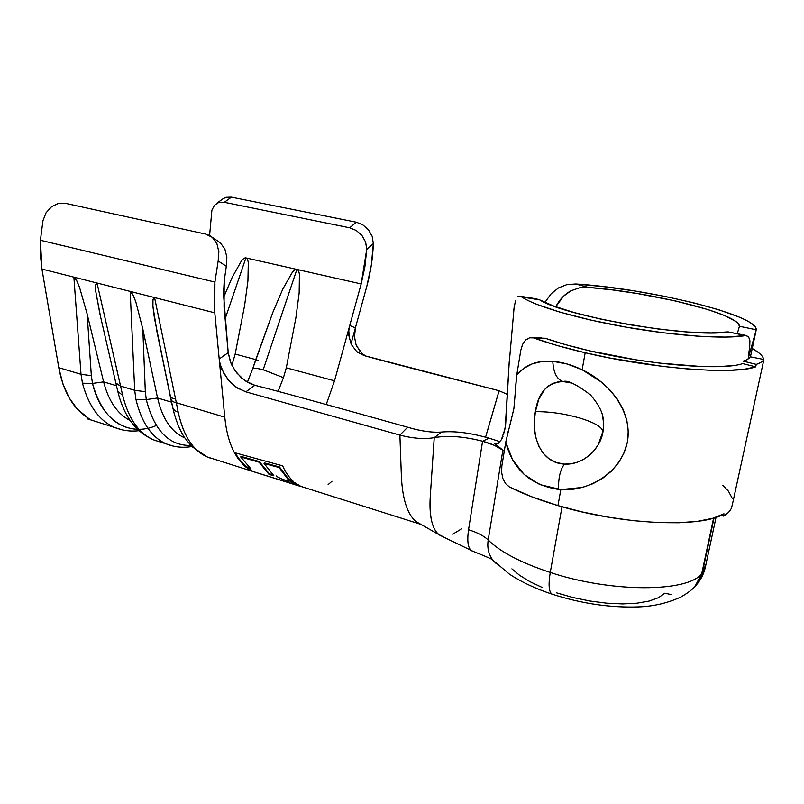 <?xml version="1.0" encoding="UTF-8"?>
<svg xmlns="http://www.w3.org/2000/svg" width="804" height="804" viewBox="0 0 804 804"><rect width="100%" height="100%" fill="white"/><g stroke="black" fill="none" stroke-linecap="round" stroke-linejoin="round"><path stroke-width="1.21" d="M694.827 586.699L699.892 579.292L701.711 573.744C687.52 592.488 611 592.689 550.258 572.458C548.298 584.407 548.83 591.613 551.856 594.066L552.951 594.457L551.856 594.066C548.83 591.613 548.298 584.407 550.258 572.458C611 592.689 687.52 592.488 701.711 573.744L713.62 518.047L701.711 573.744L694.847 586.679M562.016 506.771L550.258 572.458L562.016 506.771M247.361 382.222L252.567 369.096C253.2 367.86 256.727 368.081 263.169 369.78C256.577 368.051 253.039 367.85 252.546 369.187M485.586 437.155L499.093 390.744C384.051 361.328 376.202 358.936 364.252 355.639L356.685 351.559L351.237 344.403L348.785 335.288L348.835 330.404L349.73 325.519L355.388 327.871L350.986 343.881L366.745 286.576L371.327 265.119L373.337 243.602L366.714 249.511L373.337 243.602L372.162 236.296L368.393 229.713L362.745 224.798L356.283 222.195L362.745 224.798L368.393 229.713L372.162 236.296L373.337 243.602C372.845 257.963 370.654 272.285 366.745 286.576L355.388 327.871L349.73 325.519L361.167 283.933L364.905 266.767L366.714 249.511L365.649 242.104L361.911 235.431L356.232 230.446L349.71 227.793L356.283 222.195L349.71 227.793L224.326 202.296L218.829 202.417L214.547 205.141L211.904 210.115L209.593 235.502L211.904 210.115L214.547 205.141L218.829 202.417L224.326 202.296L231.411 197.161L356.283 222.195L231.411 197.161L225.934 197.302L222.728 198.99L225.934 197.302L231.411 197.161L224.326 202.296L349.71 227.793L356.232 230.446L361.911 235.431L365.649 242.104L366.714 249.511L361.167 283.933L245.893 257.913L225.12 318.856L245.893 257.913C247.069 258.184 247.873 259.792 248.295 262.727L247.923 280.908L244.627 305.309L235.17 354.072L232.376 363.659L235.17 354.072L255.762 359.619L272.878 312.264L282.787 289.088L292.103 272.697C294.063 270.244 295.651 269.149 296.887 269.42C298.123 269.702 298.967 271.36 299.42 274.375L299.158 292.978L295.862 317.942L286.294 367.83L283.47 377.649L286.294 367.83L334.524 380.815L361.167 283.933L296.887 269.42L263.169 369.78L296.887 269.42C295.661 269.149 294.063 270.244 292.103 272.697L282.787 289.088L272.878 312.264L252.567 369.106M253.893 365.187L255.762 359.619L235.17 354.072L244.627 305.309L247.923 280.908L248.295 262.727C247.863 259.782 247.069 258.184 245.893 257.913C244.717 257.652 243.18 258.727 241.29 261.139L232.266 277.179L223.532 297.611L232.266 277.179L241.29 261.139C243.18 258.727 244.717 257.652 245.893 257.913L296.887 269.42C298.113 269.702 298.957 271.35 299.42 274.375L299.158 292.978L295.862 317.942L286.294 367.83L334.524 380.815L326.233 404.523M504.198 432.783L505.676 424.17L509.264 361.237L505.183 428.371L501.374 439.738L497.797 443.627L494.219 443.155L502.872 450.18L494.581 445.416L482.581 441.235L489.033 438.17C470.772 432.914 454.953 430.874 441.557 432.039L434.23 437.647C424.512 439.356 413.065 438.512 399.889 435.105L401.397 476.601L399.889 435.105L245.843 391.849L399.889 435.105L407.658 427.215C279.078 391.216 269.39 389.056 254.868 385.317L245.843 391.849L236.155 387.247L227.864 379.398L221.954 369.518L220.155 364.252L219.201 358.986L228.205 352.665L224.035 306.917L224.215 280.787L226.316 266.275L224.215 280.787L223.512 294.153L228.205 352.665L219.201 358.986L214.789 312.826L154.579 297.58L214.789 312.826L214.909 282.063L40.421 240.255L41.939 269.049L154.579 297.58L176.327 402.724L224.768 417.175L214.789 312.826L214.125 297.802L214.909 282.063L218.165 260.968L226.316 266.275L226.859 257.149L224.829 248.908L220.256 242.748L217.462 240.868M175.573 399.065L170.699 397.618L175.573 399.065M121.726 429.738L114.801 427.537C99.405 420.874 88.621 406.1 82.46 383.217L81.013 374.302L58.782 367.669C63.275 391.458 72.742 408.03 87.194 417.407L89.656 419.286L87.063 418.763L93.415 420.733L87.063 418.763L87.495 417.598L87.063 418.763L89.656 419.276L77.445 409.216L69.234 397.98L62.913 383.98L58.782 367.669L41.939 269.049L40.381 254.948L40.421 240.255L42.944 220.688L40.421 240.255L214.909 282.063L218.165 260.968L218.849 251.813L216.869 243.532L212.306 237.341L205.643 234.075L65.184 203.281L205.643 234.075L209.512 235.471L212.306 237.341L216.869 243.532L218.849 251.813L218.165 260.968L226.316 266.275L226.859 257.149L224.829 248.908L220.256 242.748L212.427 237.451M156.267 440.893C140.037 435.165 128.841 419.989 122.67 395.367L120.59 386.101L134.7 390.312L130.188 291.4L97.013 282.998L122.67 395.367C128.399 418.522 138.72 433.366 153.624 439.888L166.398 443.959C151.665 437.476 141.504 422.613 135.916 399.367L134.7 390.312L120.59 386.101L115.836 383.005M255.712 359.75L258.325 360.453L255.712 359.75M173.021 446.059L166.398 443.959C174.609 447.185 183.061 448.049 191.754 446.552M58.782 367.669L81.013 374.302L73.878 277.139L41.939 269.049L58.782 367.669M46.039 212.779L42.944 220.688L46.039 212.779L51.516 206.759L46.039 212.779M58.31 203.452L51.516 206.759L58.31 203.452L65.184 203.281L58.31 203.452M219.201 358.986L224.768 417.175C226.185 431.356 229.391 443.175 234.386 452.622L282.666 465.848C285.189 471.858 288.807 477.104 293.52 481.606L288.596 480.119L279.109 467.516L264.054 463.466L273.903 475.797L269.028 474.41L259.049 462.189L240.697 456.963L251.039 468.973L246.346 467.486L253.079 471.546L297.601 485.536L297.822 484.862L297.601 485.536L301.138 486.531L253.069 471.536L243.532 465.044L238.004 458.561L234.386 452.622C229.391 443.175 226.185 431.356 224.768 417.175L176.327 402.724L178.207 412.15C183.312 435.657 192.95 450.582 207.12 456.913L191.513 446.3L184.247 437.175C179.161 429.004 175.342 419.145 172.78 407.608L174.669 415.427M230.798 362.895L232.376 363.659L231.843 365.197M137.564 429.276C115.887 428.241 100.872 412.954 92.51 383.428L103.615 381.89C108.661 401.216 117.495 414.07 130.117 420.442C117.495 414.07 108.661 401.216 103.615 381.89L87.144 314.002L91.334 375.669L92.5 383.428L103.615 381.89L116.459 385.719L103.615 381.89L87.144 314.002L79.566 287.41L87.144 314.002L91.334 375.669L81.013 374.302L82.46 383.217C89.093 407.558 100.781 422.673 117.525 428.572M100.58 316.796L95.776 291.581L95.586 284.897L97.013 282.998L73.878 277.139L76.41 280.013L79.566 287.41L76.993 281.139L73.878 277.139L81.013 374.302L91.334 375.669L92.5 383.428L82.46 383.217L92.5 383.428C101.445 421.376 129.645 437.255 156.338 425.527M117.746 391.257L122.67 395.367L117.776 391.377L99.837 313.57L95.776 291.581L95.515 285.561L97.013 282.998L120.59 386.101L115.887 383.227L99.837 313.57M283.47 377.649L263.169 369.78L283.47 377.649L278.094 391.367M172.79 407.668L171.483 402.151L157.564 398L142.8 328.977L145.323 391.719L146.278 399.608C154.197 430.522 169.011 445.808 190.699 445.456C169.011 445.808 154.197 430.522 146.288 399.608L157.564 398C162.468 418.914 171.503 432.2 184.679 437.828M169.011 444.954C152.961 439.285 141.936 424.09 135.916 399.367L134.7 390.312L130.188 291.4L133.343 295.5L135.826 301.892L142.8 328.977L157.564 398L171.483 402.151L154.338 317.6L152.911 306.294L152.981 299.49L154.579 297.58L130.188 291.4L132.76 294.344L135.826 301.892L142.8 328.977L145.323 391.719L134.7 390.312L145.323 391.719L146.278 399.608L135.916 399.367L146.288 399.608L157.564 398C162.418 418.753 171.363 431.989 184.387 437.718L184.649 437.798M171.483 402.151L157.182 332.846L172.79 407.638C173.373 409.688 175.171 411.196 178.207 412.15C175.161 411.186 173.352 409.678 172.78 407.608M209.633 457.888C194.186 452.401 183.704 437.155 178.207 412.15L176.327 402.724C173.312 402.121 171.564 401.025 171.081 399.427L172.77 407.578M176.327 402.724L154.579 297.58L152.881 300.163L152.911 306.294L157.051 332.203L171.081 399.427C171.564 401.025 173.312 402.121 176.327 402.724M153.624 439.888C135.745 432.13 123.796 415.959 117.776 391.377L117.716 391.086M359.89 351.217L355.951 344.363L354.393 336.283L355.388 327.871L354.453 337.459M356.825 346.444L362.142 353.539L365.699 356.041M294.978 482.822L290.063 481.335L295.329 484.591L295.56 483.928L292.083 481.948L295.56 483.928L295.329 484.591L253.531 471.737L295.329 484.591L290.063 481.335L294.978 482.822L300.857 486.41L306.304 488.108M349.73 325.519L334.524 380.815M236.828 373.036L245.14 380.825L254.868 385.317L249.722 383.468L241.692 378.141L235.029 370.634L230.376 361.81L228.205 352.665L230.919 363.177M220.145 364.242L223.844 373.388L229.763 381.619L237.331 388.03L245.843 391.849L254.868 385.317C269.39 389.056 279.078 391.216 407.658 427.215C420.643 431.125 431.939 432.733 441.557 432.039C454.953 430.874 470.772 432.914 489.033 438.17L500.058 441.677L489.033 438.17L482.581 441.235C491.807 443.828 498.57 446.803 502.872 450.18L488.189 539.997C500.239 551.926 520.932 562.74 550.258 572.458C520.932 562.74 500.239 551.926 488.189 539.997C487.043 547.825 488.601 554.549 492.882 560.167L495.978 563.373L492.882 560.167C488.601 554.549 487.043 547.825 488.189 539.997C484.078 536.017 477.536 532.59 468.541 529.725L482.581 441.235C463.898 436.441 447.778 435.245 434.23 437.647C447.778 435.245 463.898 436.441 482.581 441.235L468.541 529.725C466.953 541.172 467.968 548.177 471.606 550.73L472.641 551.112M357.589 352.293L364.252 355.639L499.093 390.744L507.244 394.332L499.093 390.744L487.033 432.361M745.378 335.59C725.781 339.268 676.687 336.022 626.999 327.318C577.272 318.625 535.052 306.053 521.876 297.008L521.866 297.008C525.183 299.259 530.117 301.691 536.66 304.314L560.328 312.274L591.352 320.203L626.999 327.318L663.712 332.836L697.701 336.203L725.771 337.127L745.388 335.59L728.112 331.881L711.108 332.906L687.691 332.002L659.853 329.228L629.864 324.776L600.477 319.047L574.388 312.615L553.665 306.043L539.615 299.842L521.866 297.008L539.615 299.842C564.368 316.304 693.189 338.625 728.102 331.881L746.323 335.519M518.238 296.284L521.876 297.008L518.047 296.374M515.475 300.616L513.806 309.61M502.952 436.461L501.374 439.738L497.797 443.627L494.219 443.155L498.269 443.356L494.219 443.155L504.259 451.265M748.243 356.092L749.68 347.579L749.911 340.755L748.524 336.564L745.388 335.59L748.524 336.564L749.911 340.755L749.68 347.64M535.936 298.776L539.625 299.842M511.887 568.85L519.575 575.292L529.836 581.614L542.348 587.563M556.669 592.89L572.981 597.533L589.935 601.02L606.769 603.181L622.698 603.904L637.019 603.181L649.119 601.07L658.506 597.684L664.868 593.211L670.898 594.538M705.721 564.77L702.234 573.151L714.052 517.917L702.234 573.151L705.57 566.197L716.052 517.274M696.083 585.312L700.415 578.689L702.234 573.151L696.093 585.302M502.872 450.18L488.189 539.997C484.078 536.017 477.536 532.59 468.541 529.725M756.242 329.781L755.408 332.806L756.242 329.781L739.429 326.273L737.318 333.59L739.429 326.273C739.74 313.801 649.722 291.862 588.327 287.4L575.744 283.983L588.317 287.4L612.387 289.902L637.763 293.601L675.481 300.947L708.183 309.64L724.726 315.61L735.539 321.298L738.394 323.901L739.429 326.273L756.242 329.781L755.257 326.947L751.941 323.811C748.966 321.65 744.635 319.359 738.916 316.957L718.826 309.771L693.37 302.746L664.446 296.304L633.974 290.847L603.864 286.666L575.744 283.983C646.738 288.294 757.87 314.756 756.232 329.781M755.408 332.806L748.032 359.036L755.408 332.806M588.327 287.4L579.393 287.842L570.991 290.757C565.604 293.651 561.132 297.932 557.574 303.6L555.725 306.786L563.594 296.133L570.991 290.757L579.393 287.842L588.317 287.4M575.744 283.983L566.85 284.626L558.499 287.902L551.202 293.711L544.851 302.465M513.645 310.957L513.776 309.872M728.112 331.881L745.388 335.59M506.178 393.749L507.264 394.081L506.178 393.749M431.286 519.414C430.029 513.012 429.688 505.384 430.261 496.53L434.23 437.647L430.261 496.53C429.205 517.243 432.361 530.127 439.738 535.173L442.471 536.348L438.984 534.66M461.466 528.921L452.853 534.127M401.397 476.601C402.502 499.395 407.427 514.429 416.15 521.695L420.743 524.449M434.23 437.647L441.557 432.039C431.939 432.733 420.643 431.125 407.658 427.215L399.889 435.105C413.065 438.512 424.512 439.356 434.23 437.647M349.358 339.047L348.805 330.645M328.102 484.621L332.012 481.234M276.104 475.898C278.244 477.626 282.445 479.435 288.706 481.325M295.48 484.139L297.822 484.862M241.049 456.391L259.37 461.607L259.049 462.189L240.697 456.963L241.049 456.391L240.697 456.963L251.039 468.973L246.346 467.486L243.532 465.044L238.004 458.561L234.386 452.622L282.666 465.848C285.189 471.858 288.807 477.104 293.52 481.606L288.596 480.119L279.109 467.516L264.054 463.466L273.903 475.797L269.028 474.41L259.049 462.189L259.37 461.607L269.29 473.757L269.028 474.41L269.29 473.757L272.677 474.722L269.29 473.757L259.37 461.607L241.049 456.391M264.385 462.883L264.054 463.466L264.385 462.883L279.45 466.933L279.109 467.516L279.45 466.933L288.877 479.465L288.596 480.119L288.877 479.465L292.365 480.521L288.877 479.465L279.45 466.933L264.385 462.883M235.18 452.863L238.346 457.968L238.004 458.561L238.346 457.968L243.823 464.421L243.532 465.044L243.823 464.421L246.627 466.853L246.346 467.486L246.627 466.853L249.612 467.787L246.627 466.853L243.823 464.421L238.346 457.968L235.18 452.863M564.478 464.109C560.368 469.245 558.368 477.676 558.478 489.405L560.81 489.596C589.342 491.757 621.261 472.169 627.351 442.16C632.929 412.171 609.733 382.714 582.146 369.76C572.046 364.926 562.267 362.122 552.79 361.338C553.464 372.825 556.931 379.578 563.202 381.578L571.443 383.036L563.202 381.578C556.931 379.578 553.464 372.825 552.79 361.338L567.222 364.021L582.146 369.76L601.653 382.242L610.226 390.292L617.482 399.357L623.13 409.367L626.798 420L628.256 431.115L627.351 442.16L624.065 452.873L618.648 462.632L611.341 471.244L602.648 478.3L592.819 483.757L582.387 487.455L560.81 489.596L557.966 505.605C621.532 524.901 702.003 528.258 723.982 513.796L723.489 516.098C727.7 513.635 730.394 510.841 731.58 507.716L732.645 503.294L731.58 507.716C730.394 510.841 727.7 513.635 723.489 516.098L723.982 513.796L712.947 518.248L697.731 521.293L678.797 522.771L656.838 522.55L632.728 520.61L607.482 517.022L582.207 511.947L557.966 505.605L560.81 489.596L539.735 484.551L524.138 474.45L512.661 459.958L505.756 442.14L501.867 465.868L501.606 472.229L502.852 478.46L505.545 483.636L509.434 486.973C522.7 493.736 538.881 499.947 557.966 505.605L531.504 496.701L509.434 486.973L505.545 483.636L502.852 478.46L501.606 472.229L501.867 465.868L505.756 442.14C512.841 469.375 530.419 485.134 558.478 489.405C558.368 477.676 560.368 469.245 564.478 464.109L556.197 462.501L548.931 458.722L543.032 453.074L538.71 445.979L535.946 437.889L534.59 429.236L534.449 420.351L535.394 411.658C549.544 411.527 564.338 413.648 579.764 418.02C594.749 422.623 602.497 427.246 602.99 431.889C600.005 450.059 582.408 465.214 564.478 464.109C539.826 463.064 530.73 434.24 535.394 411.658L538.75 399.397L544.469 389.638L548.288 386.031L552.76 383.438L557.906 381.95L563.232 381.588C567.051 379.789 576.086 384.171 590.337 394.734C604.708 411.417 603.925 419.698 603.211 430.602L598.236 444.733L594.267 450.401L589.422 455.275L583.784 459.255L577.624 462.119L571.061 463.777L564.478 464.109M603.633 423.477L602.99 431.889C602.497 427.246 594.749 422.623 579.764 418.02C564.338 413.648 549.544 411.527 535.394 411.658C538.067 393.096 546.951 383.086 562.046 381.609M763.71 359.901L763.8 359.478C762.855 361.408 760.343 363.036 756.242 364.383L755.71 366.845L742.675 363.599C723.007 370.795 649.351 364.996 589.905 350.896C572.609 346.866 557.725 342.655 545.253 338.263L529.665 337.78L525.635 339.991L522.57 344.403L520.781 350.363L516.741 375.076L523.766 368.373L532.158 363.86L541.916 361.509L552.79 361.338C537.323 360.162 525.303 364.735 516.741 375.076L515.515 387.719M763.277 361.88L763.8 359.478L750.283 356.815C749.318 358.524 746.956 359.971 743.197 361.147L756.242 364.383L755.71 366.845C734.494 375.056 651.692 368.614 585.171 352.745L582.146 369.76L585.171 352.745C565.212 348.072 548.217 343.197 534.188 338.132L557.443 345.589L585.171 352.745L610.467 358.142L662.878 366.433L687.721 368.966L710.233 370.272L729.489 370.312L744.805 369.147L755.71 366.845L742.675 363.599M626.427 418.532L626.557 419.417M758.443 352.524L752.242 348.464C759.308 352.474 763.117 356.132 763.669 359.448M732.374 498.621L728.494 491.254L722.886 485.415M732.725 365.609L718.887 366.614L701.59 366.544L659.27 363.076L635.964 359.82L589.905 350.896L565.765 344.715L545.253 338.263L529.665 337.78L525.635 339.991L522.57 344.403L520.781 350.363L516.741 375.076L513.897 408.603L505.776 441.989M602.266 414.271L603.623 423.075M508.681 429.557L507.555 433.748M515.334 391.91L513.897 408.603L509.867 425.366M750.283 356.815C749.318 358.524 746.956 359.971 743.197 361.147L756.242 364.383C760.343 363.036 762.855 361.408 763.8 359.478L750.283 356.815M721.037 515.304L723.489 516.098L721.037 515.304M471.737 550.82C486.35 556.579 493.385 559.684 492.862 560.147L509.354 574.106C521.394 582.036 535.605 588.709 551.966 594.136C581.332 603.593 610.226 607.844 638.647 606.889C653.672 606.337 667.752 603.05 680.887 597.01C687.772 593.101 692.807 589.231 696.003 585.402M139.082 430.703C130.74 431.678 122.65 430.622 114.801 427.537L88.601 419.196M270.586 477.094L207.12 456.913M172.79 407.638L157.051 332.203M222.728 198.99L216.577 203.412M419.788 524.027L300.857 486.41M514.138 307.118L508.711 368.755M705.319 567.403C703.852 573.594 701.128 579.161 697.118 584.086M756.041 330.725L750.444 356.845M739.198 327.64L739.399 326.655M536.017 298.766L520.55 296.304M470.973 550.318L439.979 535.313M439.115 534.76L416.03 521.595M297.52 484.631L295.53 484.008M763.509 361.308L732.645 503.294M532.298 337.67L541.494 337.78"/></g></svg>
